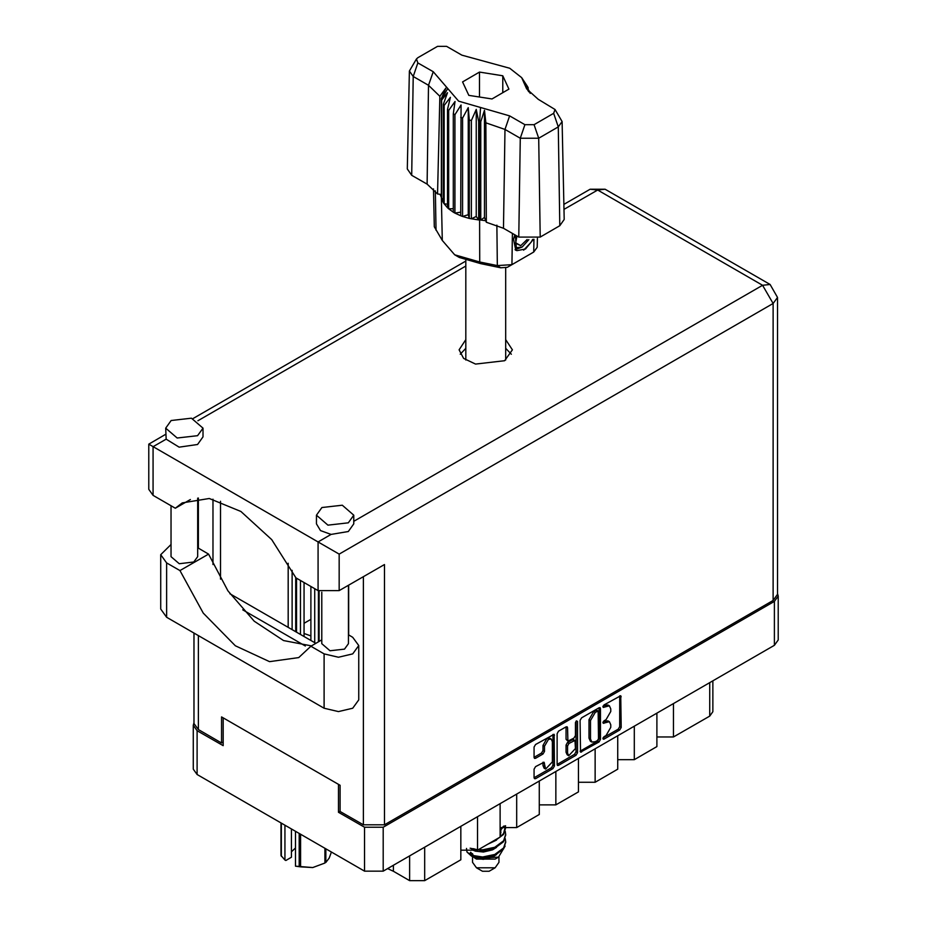 <?xml version="1.0" encoding="UTF-8"?>
<svg xmlns="http://www.w3.org/2000/svg" width="927" height="927" viewBox="0 0 927 927"><rect width="100%" height="100%" fill="white"/><g stroke="black" fill="none" stroke-linecap="round" stroke-linejoin="round"><path stroke-width="1.39" d="M551.264 739.109L549.757 738.24L546.953 738.518L542.99 745.378L544.508 746.247L548.46 739.387L551.264 739.109L552.422 741.67L552.422 761.924L545.667 769.062L544.068 762.168L535.551 766.583L534.068 769.143L534.068 777.776L534.497 778.738L535.551 778.634L553.013 768.553L554.497 765.98L554.056 734.265L535.551 744.451L534.068 747.011L534.068 757.44L534.497 758.402L535.551 758.298L543.025 753.975L544.508 751.415L544.508 746.247M576.478 720.824L577.509 721.415L576.478 720.824L575.435 722.62L575.435 735.609L573.952 738.17L567.95 741.136L567.521 727.695L567.081 726.745L566.038 726.849L567.521 727.695M310.846 635.957L304.056 633.442M319.143 632.423L318.39 633.315M318.39 639.41L319.143 640.302M580.105 720.441L580.534 752.156L599.051 741.971L600.522 739.41L600.522 708.645L600.093 707.683L599.051 707.788L581.577 717.869L580.105 720.441M778.251 596.049L778.251 639.931L774.381 645.331L383.222 871.16L364.531 871.16L197.15 774.52L193.28 769.132L193.28 725.25L197.15 730.65L223.164 745.667L223.164 717.799L338.517 784.404L338.517 812.261L364.531 827.278L383.222 827.278L774.381 601.449L778.251 596.049L777.544 593.593M606.003 735.563L603.964 736.733L603.234 739.201L603.964 739.132L619.688 730.047L621.171 727.486L620.742 695.76L603.964 704.949L603.234 707.417L609.352 705.829L610.742 708.9L610.742 711.461L606.003 719.665L603.964 720.847L603.234 723.303L609.352 721.727L610.742 724.798L610.742 727.359L606.003 735.563M557.081 764.451L574.52 754.393L576.026 755.262L577.509 752.701L577.509 721.415M576.026 755.262L558.564 765.343L557.521 765.447L557.081 764.485L557.081 733.721L558.564 731.16L566.038 726.849M319.143 614.589L318.39 615.03M310.846 619.387L304.056 623.303M296.524 627.649L295.771 628.089M340.105 811.345L338.517 812.261M193.986 722.782L193.28 725.25M673.5 703.57L673.5 737L709.688 716.107L709.688 682.678M656.919 713.153L656.919 746.583L634.3 759.642L617.706 759.642M673.5 737L656.919 737M634.3 726.2L634.3 759.642M617.706 735.783L617.706 769.213L595.088 782.272L578.506 782.272M595.088 748.842L595.088 782.272M578.506 758.413L578.506 791.855L555.887 804.914L555.887 771.473M539.294 781.055L539.294 814.485L516.675 827.544L516.675 794.115M539.294 804.914L555.887 804.914M500.093 803.686L500.093 837.116L477.475 850.175L477.475 816.745M500.093 827.544L516.675 827.544M460.881 826.328L460.881 859.758L424.693 880.65L409.618 880.65L409.618 855.922M460.881 850.175L477.475 850.175M393.372 865.308L393.372 871.264L409.618 880.65M712.817 680.87L712.817 711.751L709.688 716.107M393.372 871.264L387.59 868.645M609.352 721.727L607.845 720.858L604.497 721.194L606.003 722.063M603.048 722.029L604.497 721.194M609.352 705.829L607.845 704.96L604.497 705.296L606.003 706.165M603.048 706.131L604.497 705.296M603.048 737.915L618.182 729.178L619.665 726.617L619.665 695.887M580.105 751.171L597.533 741.102L599.016 738.541L599.016 707.799M597.417 740.522L598.448 738.726L598.147 711.044L595.273 712.365L590.534 720.569L590.534 739.028L591.924 742.087L595.273 741.762L597.417 740.522M598.147 711.044L596.64 710.175L595.91 710.256L597.417 711.125M591.924 742.087L590.418 741.218L589.027 738.147L589.027 719.688L593.767 711.484L595.91 710.256M566.015 726.861L566.015 739.306L567.95 741.136M576.003 721.229L576.003 751.82L577.509 752.701M567.521 753.118L568.68 755.69L575.435 748.553L575.007 740.453L569.004 743.419L567.521 745.992L567.521 753.118L566.015 752.249L567.173 754.81L568.68 755.69M575.007 740.453L573.5 739.584L572.446 739.688L573.952 740.557M566.015 752.249L566.015 745.111L567.486 742.55L572.446 739.688M574.52 754.393L576.003 751.82M545.667 769.062L544.149 768.193L542.99 765.621L542.99 762.284M535.551 758.298L534.068 757.405L541.519 753.106L542.99 750.546L542.99 745.378M535.551 778.634L534.068 777.741L551.507 767.672L552.99 765.111L552.99 734.381L554.497 735.215M321.796 639.897L310.869 646.212L324.114 653.859L338.436 657.278L352.77 653.859L358.703 645.586L352.77 637.312L348.448 634.821M324.114 653.859L324.114 708.182L338.436 711.612L352.77 708.182L358.703 699.908L358.703 645.586M171.136 420.487L165.666 428.112L177.184 438.065L197.521 435.725L202.99 428.112L191.472 418.158L171.136 420.487M165.666 428.112L166.118 439.155L179.108 447.162L197.521 444.439L202.99 436.814L202.99 428.112M321.924 507.556L316.466 515.169L327.984 525.122L348.32 522.782L353.778 515.169L342.26 505.215L321.924 507.556M316.466 515.169L316.466 523.871L320.568 530.615L331.078 534.392L348.32 531.495L353.778 523.871L353.778 515.169M465.829 339.63L459.108 349.838L463.604 358.39L475.563 364.056L504.612 360.73L512.422 349.838L505.702 339.63M505.702 348.332L511.333 354.195M348.448 585.308L348.448 643.674L344.543 649.109L330.024 650.777L321.796 643.674L321.796 592.214M197.66 498.123L197.66 556.606L193.755 562.052L179.235 563.72L170.997 556.606L170.997 505.736M331.078 534.392L318.088 541.901L339.189 554.079L339.189 590.65L318.088 590.65L318.088 541.901L148.749 444.126L165.666 434.357M166.118 439.155L153.117 446.652L153.117 495.412L175.284 508.205L190.359 499.502M153.117 495.412L148.749 489.317L148.749 444.126M223.164 742.098L221.576 743.002L198.355 729.595L193.986 723.512L193.986 633.048M773.176 600.406L773.176 303.523L777.544 297.428L777.544 594.311L773.176 600.406L384.438 824.845L363.326 824.845L340.105 811.438L340.105 785.32L221.576 716.884L221.576 743.002M348.691 585.169L348.691 634.96M305.307 645.957L242.793 609.862M212.978 564.485L212.978 499.155M339.189 590.65L384.438 564.531L384.438 824.845M460.198 354.195L465.829 348.332M220.522 579.085L220.522 501.252M315.84 643.338L229.838 593.686M175.284 508.205L182.283 502.921L209.235 498.483L240.95 511.507L271.692 539.665L295.922 577.857L318.088 590.65M311.449 645.876L283.546 640.534L254.207 621.217L227.88 590.858L208.587 554.068L197.66 547.764M324.114 708.182L166.686 617.289L160.753 609.016L160.753 554.694L170.997 544.531M208.587 554.068L179.931 570.615L166.686 562.967L160.753 554.694M179.931 570.615L203.303 613.141L235.388 645.737L269.56 661.646L298.714 657.567L310.869 646.212M319.143 591.206L319.143 641.438M314.763 642.712L314.763 588.738M310.846 586.467L310.846 640.453M318.39 641.866L318.39 590.823M300.441 634.439L300.441 580.464M296.524 578.205L296.524 632.179M304.056 636.536L304.056 582.55M292.144 629.653L292.144 570.325M288.227 563.303L288.227 627.394M295.771 631.739L295.771 577.533M472.538 856.548L472.538 862.365L476.42 867.765L482.446 871.253L489.085 871.253L495.111 867.765L498.993 862.365L498.993 856.815M482.446 871.253L476.42 867.765L495.111 867.765M472.84 856.652L476.42 859.062L495.111 859.062L498.436 857.139L505.053 846.131M470.14 848.217L482.643 850.731L494.821 848.159L503.535 841.681L505.69 834.903M505.169 831.287L505.702 834.451L503.535 840.777L494.821 847.255L482.643 849.816L478.378 849.653M475.076 849.109L473.222 848.611M500.093 830.638L504.3 825.98M503.616 826.142L500.093 829.735M505.69 842.168L503.535 848.935L494.821 855.412L482.643 857.985L471.669 856.2L466.999 852.064L471.669 855.297L482.643 857.069L494.821 854.509L503.535 848.031L505.702 841.704L505.169 838.541M505.69 827.649L503.535 834.427L494.821 840.905L491.484 842.087M505.597 825.76L503.535 833.524L500.093 836.988M499.178 837.649L496.13 839.41M475.064 858.286L498.436 857.139M474.323 849.839L473.743 850.488M472.538 855.215L472.538 853.663L472.921 855.47M469.514 854.207L470.638 852.226L471.692 855.308M466.501 848.379L466.999 852.064M500.893 832.191L500.093 835.76M496.571 840.094L487.95 844.126M496.571 854.601L492.631 857.023L483.396 859.317L475.25 858.39M500.893 830.372L500.093 833.952M474.195 856.154L470.638 852.226M496.571 847.348L492.631 849.769L483.396 852.064L475.064 851.067L471.565 848.9M555.088 109.467L562.121 121.507L564.219 219.49L559.792 225.771L558.309 126.918L538.703 138.239L520.279 138.239L504.948 129.386L485.818 122.862L486.351 222.213L503.477 228.239L518.807 237.092L520.279 138.239L524.972 124.705L534.022 124.705L553.628 113.384L555.088 109.467L538.286 99.305L526.606 88.865L521.669 77.694L509.711 68.204L461.889 55.203L446.559 46.35L437.509 46.35L417.903 57.671L416.443 58.969L417.903 62.897L433.245 71.738L458.622 101.194L509.641 115.852L524.972 124.705M534.022 124.705L538.703 138.239L540.186 237.092L559.792 225.771M540.186 237.092L518.807 237.092M485.76 220.707L484.45 217.347L480.765 220.07L485.76 220.707L486.351 222.213M454.867 114.681L453.349 113.812L453.349 212.19L454.867 213.071L454.867 114.681L461.055 105.018L460.765 215.806L462.561 216.466L468.251 214.763L469.352 218.413L471.356 218.83L476.269 216.466L478.656 219.884L478.656 121.507L479.607 121.588L480.487 107.474M460.765 117.428L462.561 118.088L462.561 216.466L469.352 218.413L469.352 120.035L471.356 120.452L471.356 218.83L478.656 219.884L479.607 219.966L479.607 121.588L480.765 121.68L480.765 220.07L479.618 219.966L479.734 262.005L497.289 265.632L511.889 264.624L533.755 252.005L537.231 247.231L537.428 238.355M471.356 120.452L476.269 109.374L478.656 121.507M441.553 100.081L441.553 198.459L441.553 100.081L447.474 92.746L443.361 104.299L444.103 105.458L450.418 97.381L447.463 109.374L448.61 110.406L455.018 101.541L453.349 113.812M462.561 118.088L468.251 107.683L469.352 120.035M447.463 109.374L447.463 207.752L448.61 208.784L448.61 110.406M443.361 104.299L443.361 202.677L444.103 203.836L444.103 105.458M527.428 86.501L524.056 81.785L530.302 93.337M528.17 88.725L528.17 87.648M441.229 194.496L437.498 194.01L427.069 184.125L428.552 85.272L413.222 76.42L409.41 71.008L416.443 58.969M417.903 62.897L413.222 76.42L411.739 175.284L427.069 184.125M411.739 175.284L407.312 168.992L409.41 71.008M433.488 188.876L434.299 226.779L442.306 240.394L454.74 254.832L479.734 262.005L480.638 263.604L459.352 257.486L454.74 254.832M460.765 215.806L454.867 213.071L460.765 212.156M453.349 212.19L448.61 208.784L453.349 208.668M447.463 207.752L444.103 203.836L447.463 204.172M443.361 202.677L441.553 198.459L443.361 198.876M533.373 239.351L525.447 249.027L516.965 250.672L515.76 250.174L513.593 239.143L514.856 234.809M529.178 254.647L533.755 252.005L533.952 239.259M512.364 233.372L511.889 264.624L507.278 267.289L500.684 267.741L480.638 263.604M440.105 194.357L441.229 197.242M468.784 95.33L491.982 98.911L508.958 89.119L502.747 75.724L479.549 72.132L462.573 81.935L468.784 95.33M437.498 194.01L439.85 96.315L428.552 85.272L433.245 71.738M562.121 121.507L558.309 126.918L553.628 113.384M528.784 91.727L525.586 86.512L530.302 93.094M484.45 217.347L484.45 110.255L485.818 122.862M484.45 110.255L480.765 121.68M439.85 96.315L445.945 88.03L441.229 98.865M468.251 214.763L468.251 107.683M476.269 216.466L476.269 109.374M479.549 96.999L479.549 72.132M502.747 92.7L502.747 75.724M515.69 250.139L516.965 250.672M513.593 239.143L514.925 234.855M523.604 250.151L531.044 242.26L532.643 239.456M515.342 235.087L516.351 247.799L522.179 247.069L528.807 239.641M515.111 249.734L522.179 247.069M516.953 236.026L515.69 243.222L520.684 245.667L527.081 239.537M515.76 242.828L520.684 245.667M300.533 834.219L300.533 866.815L295.539 866.154L295.539 831.334M299.178 866.606L299.178 833.431M291.414 828.947L291.414 857.301L285.852 860.511L284.983 860.059L280.985 855.517L280.985 822.921M295.539 866.154L312.712 867.533L324.89 863.049L324.89 848.275M300.533 866.815L312.712 867.533L324.89 863.049M325.887 848.854L325.887 862.469L329.155 858.054L331.368 852.017M281.344 823.141L281.344 856.305M291.414 851.843L295.539 847.962M284.983 825.239L284.983 860.059M774.381 645.331L774.381 601.449M383.222 827.278L383.222 871.16M197.15 730.65L197.15 774.52M364.531 871.16L364.531 827.278M424.693 847.22L424.693 880.65M602.932 722.631L603.964 723.234M602.932 706.745L603.964 707.336M619.688 695.864L621.171 696.722M619.665 726.617L621.171 727.486M618.182 729.178L619.688 730.047M602.932 738.529L603.964 739.132M599.051 707.788L600.522 708.645M599.016 738.541L600.522 739.41M597.533 741.102L599.051 741.971M580.105 751.194L581.577 752.052M593.767 711.484L595.273 712.365M589.027 719.688L590.534 720.569M589.027 738.147L590.534 739.028M557.081 764.485L558.564 765.343M566.015 739.306L567.521 740.175M567.486 742.55L569.004 743.419M566.015 745.111L567.521 745.992M543.025 762.261L544.508 763.118M542.99 765.621L544.508 766.502M542.99 750.546L544.508 751.415M541.519 753.106L543.025 753.975M552.99 765.111L554.497 765.98M551.507 767.672L553.013 768.553M353.778 521.287L762.62 285.249L597.648 190L563.998 209.432M465.829 266.107L197.972 420.754M363.326 824.845L363.326 576.721M198.355 498.066L198.355 548.17M198.355 635.574L198.355 729.595M777.544 297.428L770.082 284.508L762.62 285.249L773.176 303.523L339.189 554.079M590.186 189.259L597.648 190L605.122 189.259L590.186 189.259L563.894 204.438M166.686 562.967L166.686 617.289M509.641 115.852L504.948 129.386L503.477 228.239M442.306 240.394L441.403 197.903L441.403 99.525L447.741 88.575M523.79 82.48L530.128 92.422M500.684 267.741L497.289 265.632L496.826 225.11M435.319 190.846L436.038 230.267M770.082 284.508L605.122 189.259M465.829 261.066L193.013 418.575M505.702 360.058L505.702 267.915M505.702 835.366L505.702 834.451M505.702 842.62L505.702 841.704M505.702 828.101L505.702 827.197M465.829 360.058L465.829 260.475M521.669 77.694L527.66 86.837M529.155 254.658L533.755 252.005"/></g></svg>
